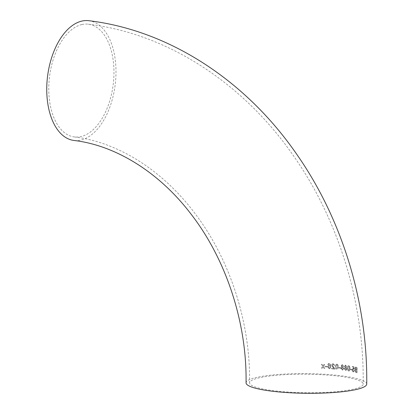 <?xml version="1.0" encoding="UTF-8"?>
<svg xmlns="http://www.w3.org/2000/svg" width="414" height="414" viewBox="0 0 414 414"><rect width="100%" height="100%" fill="white"/><g stroke="black" fill="none" stroke-linecap="round" stroke-linejoin="round"><path stroke-width="0.31" stroke-dasharray="2.07 1.55" d="M341.793 367.021L341.141 365.888L342.414 364.682L343.615 366.193L342.952 367.171L343.755 368.641L342.347 370.1L340.945 368.294L341.793 367.021L341.141 365.888M88.819 20.7A60.34 34.077 -82.9 0 1 115.987 72.874A60.34 34.077 -82.9 0 1 73.92 140.455M341.007 368.796L340.996 367.917M366.721 384.099A60.34 9.838 0.6 0 0 341.007 375.762A60.34 9.838 0.6 0 0 278.581 374.453A60.34 9.838 0.6 0 0 246.056 382.831M341.115 365.893L342.383 364.687L343.584 366.199L342.921 367.177L343.724 368.646L342.321 370.106L342.839 370.075L342.321 370.106L340.945 368.294M341.954 364.703L342.414 364.682L341.954 364.703M321.404 368.191L322.713 366.302L321.388 364.268L322.195 364.315L323.111 365.722L324.012 364.423L324.814 364.47L323.515 366.349L324.819 368.393L324.022 368.341L323.117 366.928L322.227 368.227L321.414 368.181L322.723 366.297L321.404 364.263L322.211 364.31L323.122 365.717L324.027 364.413L324.83 364.465L323.531 366.343L324.835 368.382L324.038 368.331L323.127 366.923L322.227 368.227L321.414 368.181M327.107 366.954L325.192 366.825L325.202 366.209L327.117 366.338L327.091 366.959L325.192 366.825M329.202 368.76L327.629 366.809L328.519 365.288L329.156 365.179L330.362 365.981L329.792 364.154L329.249 363.953L328.385 364.708L327.733 364.594L328.556 363.414L329.218 363.332L330.491 364.041L330.998 366.323L329.958 368.636L329.182 368.765L327.629 366.809M327.614 366.814L328.504 365.293L329.135 365.189L330.341 365.992L329.772 364.16L328.607 364.185L328.385 364.708M333.187 363.663L334.719 365.319L334.103 365.329L333.192 364.284L332.287 365.07L334.74 369.169L331.536 368.879L331.547 368.191L333.953 368.408L331.655 365.008L332.52 363.725L333.187 363.663L334.719 365.319M336.805 364.02C337.943 364.465 338.435 365.422 338.269 366.897L337.803 369.04L336.758 369.443C335.599 369.003 335.102 368.051 335.262 366.576L336.271 364.077L336.779 364.025C337.917 364.47 338.409 365.427 338.243 366.902L338.269 366.897M338.243 366.902L337.777 369.045L336.732 369.448C335.573 369.009 335.076 368.056 335.236 366.587L335.262 366.576M340.484 368.217L338.792 368.015L338.797 367.399L340.489 367.596L340.484 368.217L338.792 368.015M345.1 367.472L344.489 366.333L345.69 365.143L346.818 366.669L346.192 367.637L346.953 369.117L345.618 370.556L344.298 368.739L345.1 367.472L344.489 366.333M344.458 366.338L345.654 365.148L346.787 366.675L346.161 367.642L346.916 369.122L345.586 370.561L346.063 370.54L345.586 370.561L344.298 368.739M345.276 365.153L345.69 365.143L345.276 365.153M349.939 368.569L349.556 370.69L348.686 371.058C347.724 370.582 347.31 369.609 347.444 368.139C347.346 366.623 347.77 365.79 348.728 365.64L348.759 365.634C349.701 366.121 350.104 367.094 349.97 368.563L349.587 370.685L348.723 371.053C347.76 370.577 347.341 369.604 347.475 368.134C347.377 366.618 347.807 365.785 348.759 365.634L348.728 365.64C349.664 366.126 350.068 367.099 349.939 368.569L349.97 368.563M349.074 371.047L348.686 371.058L349.074 371.047M351.76 369.961L350.399 369.702L350.404 369.086L351.765 369.345L351.76 369.961L350.399 369.702M353.727 368.75L353.556 367.327L352.278 367.058L352.278 366.374L353.913 366.716L354.249 369.536L353.24 368.905L352.542 369.914L353.235 371.306L353.861 370.478L354.286 370.644L353.235 371.922L352.355 371.089L352.091 369.78L353.121 368.263L353.763 368.745L353.597 367.321L352.314 367.052L352.314 366.369L353.949 366.711L354.286 369.531L353.038 368.915L352.578 369.909L353.235 371.306L353.898 370.473L354.327 370.639L353.271 371.917L352.397 371.084L352.128 369.774L352.868 368.269L353.763 368.745M353.582 371.922L353.235 371.922L353.582 371.922M354.881 368.243L355.942 367.109L357.08 367.399L357.059 372.745L355.916 372.455L354.751 370.644L355.362 369.505L354.845 368.248L355.942 367.109L355.517 367.078L357.08 367.399M81.956 24.529A56.811 32.08 -82.9 0 1 88.379 24.203A56.811 32.08 -82.9 0 1 113.203 84.539A56.811 32.08 -82.9 0 1 74.354 136.951A56.811 32.08 -82.9 0 1 48.992 82.231A56.811 32.08 -82.9 0 1 81.956 24.529M338.983 376.212A56.811 9.258 0.6 0 0 280.206 374.981A56.811 9.258 0.6 0 0 249.585 382.872A56.811 9.258 0.6 0 0 289.251 392.12A56.811 9.258 0.6 0 0 352.914 389.253A56.811 9.258 0.6 0 0 363.192 384.063A56.811 9.258 0.6 0 0 338.983 376.212M357.039 367.404L357.059 372.745M357.018 372.75L355.916 372.455M355.88 372.46L354.751 370.644M354.71 370.649L355.362 369.505M355.326 369.511L354.845 368.248M355.3 368.419L356.03 367.761L356.614 367.911L356.609 369.557L355.605 369.241L355.3 368.419L356.071 367.756L356.656 367.906L356.651 369.552L355.642 369.236L355.336 368.413M355.642 367.71L356.071 367.756L355.642 367.71M355.165 370.742L355.931 370.002L356.609 370.173L356.599 372.02L355.605 371.746L355.165 370.742L355.973 369.997L356.651 370.168L356.64 372.02L355.647 371.746L355.207 370.737M355.579 369.966L355.973 369.997L355.579 369.966M350.363 369.707L350.404 369.086M350.368 369.091L351.765 369.345M351.729 369.35L351.724 369.966M347.951 368.222L348.728 366.261L349.24 366.716L349.447 368.476L348.691 370.442L347.951 368.222L348.759 366.255L349.271 366.711L349.483 368.47L348.728 370.437L347.988 368.217M344.267 368.745L345.069 367.482M345.623 367.27L344.997 366.437L345.643 365.764L346.264 366.597L345.654 367.265L345.028 366.431L345.674 365.759L346.295 366.592L345.623 367.27M345.411 365.779L345.674 365.759L345.411 365.779M345.592 369.945L344.81 368.812L345.633 367.891L346.399 369.029L345.623 369.94L344.841 368.807L345.664 367.886L346.43 369.019L345.592 369.945M345.359 367.917L345.664 367.886L345.359 367.917M340.919 368.3L341.762 367.027M342.347 366.814L341.685 365.981L342.373 365.303L343.035 366.126L342.378 366.804L341.71 365.976L342.399 365.298L343.061 366.121L342.347 366.814M342.104 365.324L342.399 365.298L342.104 365.324M342.321 369.49L341.488 368.362L342.357 367.43L343.175 368.558L342.352 369.479L341.519 368.356L342.388 367.425L343.201 368.553L342.321 369.49M342.047 367.466L342.388 367.425L342.047 367.466M338.766 368.02L338.797 367.399M338.771 367.404L340.489 367.596M340.463 367.606L340.458 368.222M335.236 366.587L336.246 364.087L336.779 364.025M335.847 366.644L336.779 364.646L337.4 365.076L337.653 366.835L336.737 368.833L335.847 366.644L336.805 364.636L337.426 365.07L337.679 366.825L336.763 368.822L335.873 366.638M336.53 364.693L336.805 364.636L336.53 364.693M334.698 365.329L334.103 365.329M334.077 365.334L333.172 364.289L332.287 365.07M332.266 365.076L333.58 367.058M333.56 367.063L334.683 368.688M334.657 368.693L334.74 369.169M334.719 369.179L331.536 368.879M331.516 368.884L331.547 368.191L333.953 368.408M333.927 368.413L332.991 367.327M332.97 367.332L331.655 365.008M331.635 365.013L332.499 363.73L333.166 363.668M329.228 363.958L328.607 364.185L329.228 363.958M328.364 364.718L327.733 364.594M327.717 364.599L328.54 363.42L329.218 363.332L330.491 364.041M330.47 364.046L330.998 366.323M330.977 366.333L329.937 368.646L329.182 368.765M329.244 368.149L328.266 366.882L328.788 365.914L329.306 365.821L330.325 367.006L329.244 368.149L328.281 366.876L328.809 365.909L329.321 365.81L330.346 367.001L329.259 368.144L329.741 368.046L329.244 368.149M325.176 366.83L325.202 366.209L327.117 366.338M327.096 366.343L327.091 366.959M88.379 24.203C168.55 33.834 244.524 84.177 294.644 157.449C339.48 222.09 364.211 304.114 363.192 384.063M74.354 136.951C116.386 141.836 161.734 168.948 195.129 213.655C229.977 259.433 250.506 322.697 249.585 382.872"/><path stroke-width="0.62" d="M73.92 140.455A60.34 34.077 -82.9 0 1 47.553 76.367A60.34 34.077 -82.9 0 1 88.819 20.7C170.045 30.46 246.904 81.403 297.547 155.441C342.802 220.693 367.746 303.426 366.721 384.099A60.34 9.838 0.6 0 1 306.288 393.3A60.34 9.838 0.6 0 1 246.056 382.831C246.992 322.848 226.256 259.681 191.299 214.442C158.484 171.153 114.435 145.159 73.92 140.455"/></g></svg>
